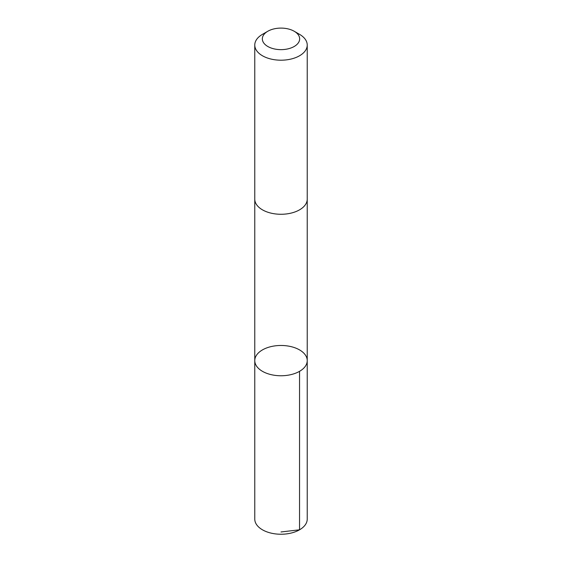 <?xml version="1.0" encoding="UTF-8"?>
<svg xmlns="http://www.w3.org/2000/svg" width="562" height="562" viewBox="0 0 562 562"><rect width="100%" height="100%" fill="white"/><g stroke="black" fill="none" stroke-linecap="round" stroke-linejoin="round"><path stroke-width="0.84" d="M287.217 345.904A26.231 15.146 180 0 1 307.231 360.614A26.231 15.146 180 0 1 281 375.76A26.231 15.146 180 0 1 254.769 360.614A26.231 15.146 180 0 1 287.217 345.904M254.769 519.098A26.231 15.146 0 0 0 274.783 533.809A26.231 15.146 0 0 0 307.231 519.098L307.231 360.614A26.231 15.146 180 0 1 281 375.76A26.231 15.146 180 0 1 254.769 360.614L254.769 519.098M267.807 31.254L262.454 34.345A26.231 15.146 0 0 0 254.769 45.058L254.769 199.131A26.231 15.146 0 0 0 274.783 213.841A26.231 15.146 0 0 0 307.231 199.131L307.231 45.058A26.231 15.146 0 0 0 299.546 34.345L294.193 31.254A18.658 10.776 0 0 0 267.807 31.254A18.658 10.776 0 0 0 263.03 41.778A18.658 10.776 0 0 0 276.581 49.337A18.658 10.776 0 0 0 297.263 44.152A18.658 10.776 0 0 0 294.193 31.254M254.769 45.058A26.231 15.146 0 0 0 274.783 59.769A26.231 15.146 0 0 0 307.231 45.058M281 531.968L299.546 529.804L299.546 371.327M254.769 199.384L254.769 360.614M307.231 199.384L307.231 360.614"/></g></svg>
